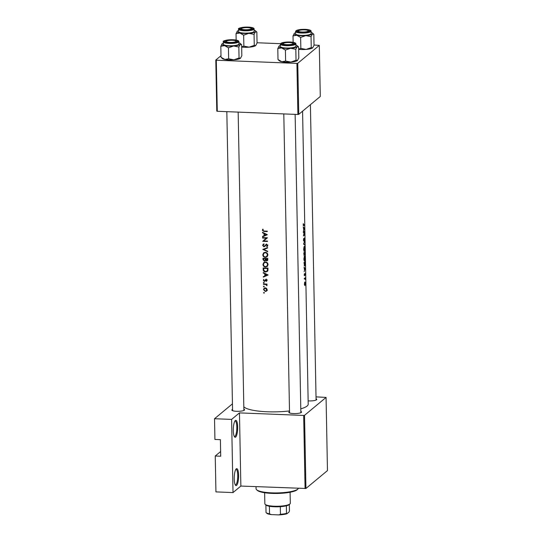 <?xml version="1.0" encoding="UTF-8"?>
<svg xmlns="http://www.w3.org/2000/svg" width="542" height="542" viewBox="0 0 542 542"><rect width="100%" height="100%" fill="white"/><g stroke="black" fill="none" stroke-linecap="round" stroke-linejoin="round"><path stroke-width="0.81" d="M304.048 246.752L303.655 249.428L304.137 251.42L304.834 248.263C304.807 246.759 304.624 246.115 304.292 246.325L304.753 248.399L304.387 250.966L303.805 249.3L304.069 246.691M303.886 252.836L304.394 252.857L304.401 254.056L303.866 255.045M304.204 255.038L303.92 253.25A32.534 7.06 -1.1 0 0 304.164 253.053A32.534 7.06 -1.1 0 0 304.394 252.857M304.231 256.413L304.943 258.06L304.577 260.634L303.994 258.968L304.258 256.359M304.408 265.587L304.103 262.911A32.534 7.06 -1.1 0 0 304.353 262.721A32.534 7.06 -1.1 0 0 304.997 262.064L304.651 265.6M304.59 282.45L305.18 283.541L304.882 285.248L304.604 282.409M235.655 437.082A8.489 2.168 -87.7 0 1 234.598 436.954A8.489 2.168 -87.7 0 1 233.324 428.715A8.489 2.168 -87.7 0 1 235.242 420.599A8.489 2.168 -87.7 0 1 235.336 420.517A8.489 2.168 -87.7 0 1 237.681 426.981A8.489 2.168 -87.7 0 1 235.655 437.082M234.293 436.493A7.778 1.992 92.3 0 0 234.503 436.547A7.778 1.992 92.3 0 0 234.957 436.364A7.778 1.992 92.3 0 0 236.82 427.97A7.778 1.992 92.3 0 0 235.12 420.998A7.778 1.992 92.3 0 0 234.91 421.032M236.583 485.402A8.489 2.168 -87.7 0 1 235.526 485.273A8.489 2.168 -87.7 0 1 234.252 477.035A8.489 2.168 -87.7 0 1 236.17 468.918A8.489 2.168 -87.7 0 1 236.265 468.837A8.489 2.168 -87.7 0 1 238.609 475.3A8.489 2.168 -87.7 0 1 236.583 485.402M235.221 484.812A7.778 1.992 92.3 0 0 235.431 484.866A7.778 1.992 92.3 0 0 235.885 484.683A7.778 1.992 92.3 0 0 237.748 476.289A7.778 1.992 92.3 0 0 236.048 469.318A7.778 1.992 92.3 0 0 235.838 469.352M243.859 409.19A6.369 1.382 178.9 0 1 244.428 410.118A6.369 1.382 178.9 0 1 244.361 410.179A6.369 1.382 178.9 0 1 238.114 411.317A6.369 1.382 178.9 0 1 232.017 410.355A6.369 1.382 178.9 0 1 232.064 409.691A6.369 1.382 178.9 0 1 232.545 409.406M232.762 410.402A5.657 1.226 -1.1 0 0 232.579 410.673L226.827 111.659M316.054 398.804A6.369 1.382 178.9 0 1 316.623 399.739A6.369 1.382 178.9 0 1 316.555 399.793A6.369 1.382 178.9 0 1 308.141 400.877M300.837 411.453A6.369 1.382 178.9 0 1 301.399 412.381A6.369 1.382 178.9 0 1 301.338 412.435A6.369 1.382 178.9 0 1 295.085 413.573A6.369 1.382 178.9 0 1 288.994 412.618A6.369 1.382 178.9 0 1 289.042 411.947A6.369 1.382 178.9 0 1 289.523 411.669M302.578 111.178L308.208 404.169A32.534 7.06 178.9 0 1 307.104 406.039A32.534 7.06 178.9 0 1 300.783 408.824M303.696 225.248L303.33 223.65L303.188 224.937L303.689 225.696A32.534 7.06 -1.1 0 0 304.367 224.971L304.36 224.537A32.534 7.06 178.9 0 1 303.696 225.248M304.428 228.128L303.263 226.908L303.771 229.964L303.351 231.488L304.428 228.189L304.055 228.114M304.489 231.163A32.534 7.06 178.9 0 1 303.764 231.929A32.534 7.06 178.9 0 1 303.364 232.233L303.378 232.667A32.534 7.06 -1.1 0 0 303.771 232.362A32.534 7.06 -1.1 0 0 304.319 231.834L303.439 235.953A32.534 7.06 -1.1 0 0 303.832 235.648A32.534 7.06 -1.1 0 0 304.557 234.882L304.55 234.449A32.534 7.06 178.9 0 1 303.825 235.214A32.534 7.06 178.9 0 1 303.73 235.289L304.489 231.163M303.879 240.709L303.757 238.345L303.479 240.045L303.886 241.143L304.455 238.446L304.543 240.424L304.441 238.019L304.001 240.431L303.547 240.716M304.299 238.439L304.577 239.022M304.672 240.953L303.595 244.124L304.753 245.106L303.893 243.873L304.672 240.953M304.882 251.854A32.534 7.06 178.9 0 1 304.157 252.619A32.534 7.06 178.9 0 1 303.764 252.924L304.211 255.472L304.496 254.273L304.719 254.598L304.882 251.854M304.482 255.993L303.845 259.09L304.319 261.088L305.017 257.931C304.99 256.427 304.807 255.777 304.482 255.993L304.618 255.926M305.071 261.522A32.534 7.06 178.9 0 1 304.347 262.287A32.534 7.06 178.9 0 1 303.947 262.585L304.665 266.034L305.071 261.522M305.2 268.398L304.035 267.172L304.543 270.228L304.123 271.752L305.2 268.459L304.834 268.378M304.645 274.523L304.475 275.329L304.292 273.832L304.489 275.756L304.889 273.954L305.004 275.228L304.882 273.52L304.645 274.523M304.916 273.94L305.004 274.306M305.146 277.789A32.534 7.06 178.9 0 1 304.651 278.27A32.534 7.06 178.9 0 1 304.258 278.568L304.265 279.001A32.534 7.06 -1.1 0 0 304.604 278.744L304.916 278.554L305.166 279.476L305.051 278.337A32.534 7.06 -1.1 0 0 305.153 278.222L305.146 277.789M304.821 282.023L304.347 284.252L304.889 285.681L305.268 283.446L305.126 282.233L304.685 282.213M289.509 410.931A32.534 7.06 178.9 0 1 243.812 406.791M304.475 275.329L304.164 274.821M303.635 225.303L303.188 224.849M262.653 241.312A32.534 7.06 -1.1 0 0 267.477 241.468L267.47 241.034A32.534 7.06 178.9 0 1 263.656 240.926L267.409 237.755A32.534 7.06 178.9 0 1 262.585 237.599L262.592 238.033A32.534 7.06 -1.1 0 0 266.366 238.168L263.371 240.621M267.321 246.481L267.68 245.573L266.515 244.361L263.92 246.386L263.094 245.404L263.866 244.374L263.622 243.961L262.613 245.377L263.92 246.82L266.542 244.794L267.179 245.519L266.569 246.447L267.179 246.61M263.622 243.961L263.121 244.273M264.232 244.015L263.866 244.374M266.501 244.015L264.388 246.231M267.423 245.743L266.569 246.447M265.919 245.099L266.955 244.456M267.667 251.224L263.818 249.51L267.606 248.006L267.592 247.538L262.809 249.428L267.673 251.691L267.667 251.224M265.539 267.057L267.172 266.522L268.046 264.543C267.856 263.012 266.976 262.152 265.417 261.976L263.832 262.497L262.978 264.421C263.141 265.987 263.995 266.86 265.539 267.057L266.142 266.556M267.992 268.107A32.534 7.06 178.9 0 1 263.168 267.951L263.195 269.449C263.229 271.007 264.022 271.86 265.566 272.009L267.26 271.488L267.863 270.614L267.992 268.107L266.867 271.176L265.56 271.576L263.818 270.35L263.663 268.405A32.534 7.06 -1.1 0 0 267.497 268.534M263.344 277.118L268.121 274.984L263.256 272.538L263.263 273.005L264.801 273.812L264.842 276L263.331 276.65L263.344 277.118L264.062 276.339M264.645 284.421L265.851 284.543L266.949 285.736L266.468 284.482A32.534 7.06 -1.1 0 0 266.989 284.496L266.976 284.062A32.534 7.06 178.9 0 1 263.473 283.933L263.48 284.367A32.534 7.06 -1.1 0 0 264.645 284.421L265.146 284.008M264.252 286.542L263.846 286.115L263.459 286.501L263.866 286.921L264.245 286.603M263.846 286.115L263.459 286.501L263.913 286.129M264.374 292.795L263.968 292.375L263.581 292.755L263.981 293.181L264.367 292.863M263.968 292.375L263.581 292.755L264.035 292.382M265.35 291.501L266.589 291.061L267.152 289.733L266.535 288.371L265.275 287.849L264.11 288.242L263.52 289.597L265.35 291.501L266.054 290.898M264.178 282.7L263.771 282.28L263.385 282.66L263.791 283.08L264.171 282.761M263.771 282.28L263.385 282.66L263.839 282.287M265.018 281.135L266.054 280.011L266.488 281.386L266.976 280.499L266.027 279.577L264.34 280.939L263.764 280.295L263.791 279.306L263.344 280.295L264.367 281.373L264.963 281.183M265.485 279.726L266.21 279.116M265.384 280.614L266.325 279.631M265.594 260.309L266.637 260.898L267.416 260.634L267.802 258.446A32.534 7.06 178.9 0 1 262.978 258.29L263.005 259.591L264.388 261.197L265.926 260.038M265.35 257.396L266.989 256.854L267.863 254.882C267.673 253.344 266.793 252.491 265.228 252.315L263.649 252.829L262.789 254.76C262.951 256.319 263.805 257.199 265.35 257.396L265.959 256.888M262.572 236.854L267.348 234.72L262.484 232.267L262.491 232.742L264.029 233.548L264.069 235.736L262.558 236.38L262.572 236.854L263.29 236.075M264.049 231.041L262.809 230.316L263.216 229.401L262.843 229.13L262.321 230.269L264.008 231.468A32.534 7.06 -1.1 0 0 267.287 231.556L267.281 231.122A32.534 7.06 178.9 0 1 264.049 231.041M220.621 451.54L215.242 456.005L215.933 491.899L233.013 492.576L231.603 419.406L214.53 418.729L214.923 439.44L220.391 439.657L220.709 456.222L215.242 456.005M326.067 397.422L304.536 415.314L305.939 488.478L327.47 470.591L326.067 397.422L316.02 396.866M298.757 114.355L320.288 96.469L319.306 45.386L297.775 63.279L298.757 114.355L297.89 114.484L296.908 63.4L216.299 60.203L217.281 111.279L216.78 111.103L215.797 60.026L216.299 60.203M297.89 114.484L217.281 111.279M220.994 55.711L215.797 60.026M319.306 45.386L314.021 45.02M280.485 43.685L257.05 42.757M296.908 63.4L297.775 63.279M305.939 488.478L240.858 486.059L233.013 492.576M305.078 488.606L303.669 415.436L239.456 412.889L240.858 486.059M232.437 403.844L214.53 418.729M231.603 419.406L239.456 412.889M303.669 415.436L304.536 415.314M267.308 290.465L266.075 290.898M263.995 289.204L263.52 289.597M264.252 288.71L264.516 287.985M266.711 289.719L266.23 290.776L265.336 291.068L263.947 289.618L264.388 288.581L265.282 288.283L266.711 289.719L267.111 289.387M266.23 290.776L267.138 289.984M265.722 287.917L265.282 288.283M265.295 287.849L264.388 288.581M266.969 284.062L266.468 284.482M267.023 285.112L266.569 285.485M266.969 284.984L266.63 285.268M266.447 284.049L265.851 284.543M263.974 283.961L263.48 284.367M266.969 280.56L266.176 281.088M266.894 280.485L267.253 279.889M266.915 280.173L266.535 280.485M266.454 279.679L266.054 280.011M265.627 280.627L264.367 281.373M263.94 279.794L263.344 280.295M265.749 279.706L264.665 280.837M267.89 274.875L264.062 276.522M265.329 275.6L264.842 276M265.153 273.52L264.801 273.812M263.608 272.721L263.263 273.005M267.165 274.99L265.329 275.79L265.295 274.062L267.165 274.99L267.524 274.692M265.648 273.771L265.295 274.062M267.572 271.163L266.488 271.413M266.156 271.522L265.566 272.009M264.157 267.999L263.663 268.405M267.992 269.855L267.389 270.356M266.867 271.176L267.972 270.079M267.504 266.19L266.4 266.454M263.493 263.995L262.978 264.421M263.73 263.344L264.218 262.24M267.545 264.557L266.806 266.203L265.526 266.623C264.266 266.454 263.575 265.722 263.459 264.428L264.178 262.816L265.424 262.409C266.691 262.572 267.402 263.283 267.545 264.557L268.012 264.171M266.806 266.203L268.026 264.943M265.885 262.03L265.424 262.409M265.268 261.976L264.178 262.816M267.694 260.275L266.637 260.898M265.492 260.553L264.388 261.197M263.48 259.198L263.005 259.591M267.308 258.866L266.623 260.465L265.749 258.832A32.534 7.06 -1.1 0 0 267.308 258.866L267.802 258.453M267.816 259.042L267.321 259.455M267.816 259.679L266.623 260.465M266.251 258.412L265.749 258.832M265.756 258.398L265.255 258.812L265.221 260.004L264.388 260.763L265.783 259.537M263.968 258.331L263.487 259.361L264.388 260.763M265.106 260.16L265.946 259.401M263.473 258.744A32.534 7.06 -1.1 0 0 265.255 258.812M267.314 256.522L266.217 256.793M263.31 254.327L262.789 254.76M263.541 253.676L264.029 252.572M267.355 254.896L266.623 256.542L265.343 256.962C264.076 256.793 263.392 256.054 263.276 254.767L263.988 253.155L265.241 252.748C266.508 252.904 267.213 253.622 267.355 254.896L267.829 254.503M266.623 256.542L267.843 255.282M265.695 252.369L265.241 252.748M265.085 252.315L263.988 253.155M267.599 247.708L263.818 249.51M264.191 249.198L263.839 249.029M263.554 243.995L262.613 245.377M267.524 246.203L267.87 244.943M267.606 245.16L267.179 245.519M265.167 246.109L263.92 246.82M263.087 237.62L262.592 238.033M267.409 237.836L263.656 240.926M263.886 240.736L263.378 240.716M266.874 237.742L266.366 238.168M267.118 234.605L263.29 236.251M264.557 235.336L264.069 235.736M264.381 233.256L264.029 233.548M262.836 232.457L262.491 232.742M266.393 234.727L264.557 235.526L264.523 233.798L266.393 234.727L266.752 234.429M264.875 233.507L264.523 233.798M263.087 229.307L262.321 230.269M304.008 224.957L304.367 224.971M305.044 268.629L304.658 269.896L304.631 268.168L305.044 268.629M304.218 275.458L304.631 275.471M304.719 278.209L305.153 278.222M304.584 278.324L305.051 278.337M304.611 262.05L304.997 262.064M304.421 252.382L304.814 252.403L304.645 254.164M304.712 254.171L304.509 252.741A32.534 7.06 -1.1 0 0 304.814 252.403M304.028 252.728L304.509 252.741M304.265 244.618L304.746 244.638M304.197 234.869L304.557 234.882M303.899 231.813L304.319 231.834M304.265 228.365L303.886 229.625L303.852 227.897L304.265 228.365M297.985 488.938L297.307 489.609A20.508 4.451 178.9 0 1 272.003 493.403A20.508 4.451 178.9 0 1 257.321 490.381L256.617 489.738A21.219 4.6 -1.1 0 0 271.806 492.861A21.219 4.6 -1.1 0 0 297.985 488.938A21.219 4.6 -1.1 0 0 298.412 488.342M256.027 486.655L256.068 488.721A21.219 4.6 -1.1 0 0 256.617 489.738M292.897 43.78A4.953 1.077 -1.1 0 0 292.937 43.258A4.953 1.077 -1.1 0 0 288.195 42.513A4.953 1.077 -1.1 0 0 283.33 43.401A4.953 1.077 -1.1 0 0 283.283 43.448A4.953 1.077 -1.1 0 0 286.935 44.654A4.953 1.077 -1.1 0 0 292.897 43.78M292.937 43.258L293.635 43.902A5.657 1.226 178.9 0 1 293.778 44.119M239.056 58.001L233.88 59.81A9.336 2.026 178.9 0 1 229.049 59.898A9.336 2.026 178.9 0 1 224.862 59.451L221.021 57.283L220.811 46.3L224.598 45.643L228.439 47.811L233.616 46.002L238.846 47.012L240.208 44.451L241.624 44.701L241.834 55.691L240.472 58.258L239.056 58.001L238.846 47.012M240.573 58.163A9.336 2.026 178.9 0 1 240.56 58.17L240.472 58.258A9.336 2.026 178.9 0 1 233.88 59.81L228.649 58.8L224.862 59.451A9.336 2.026 178.9 0 1 222.362 58.522L221.021 57.283M232.782 39.966A6.369 1.382 178.9 0 1 237.349 41.517A6.369 1.382 178.9 0 1 229.496 42.696A6.369 1.382 178.9 0 1 224.937 41.754A6.369 1.382 178.9 0 1 232.782 39.966M223.365 41.897L223.412 44.241A7.778 1.687 -1.1 0 0 229.185 45.758A7.778 1.687 -1.1 0 0 238.968 43.943L238.92 41.599A7.778 1.687 178.9 0 1 229.137 43.414A7.778 1.687 178.9 0 1 223.365 41.897C222.335 40.826 225.567 40.108 233.06 39.742C236.956 39.979 238.907 40.596 238.92 41.599M238.947 42.825A9.336 2.026 178.9 0 1 240.282 43.468L241.624 44.701M228.649 58.8L228.439 47.811M240.282 43.468A9.336 2.026 178.9 0 1 240.208 44.451A9.336 2.026 178.9 0 1 233.616 46.002A9.336 2.026 178.9 0 1 224.598 45.643A9.336 2.026 178.9 0 1 222.084 43.814A9.336 2.026 178.9 0 1 222.173 43.733L220.811 46.3M223.392 43.123A9.336 2.026 -1.1 0 0 222.173 43.733M298.547 30.758A4.953 1.077 -1.1 0 0 298.5 30.799A4.953 1.077 -1.1 0 0 302.151 32.012A4.953 1.077 -1.1 0 0 308.113 31.138A4.953 1.077 -1.1 0 0 308.154 30.616A4.953 1.077 -1.1 0 0 303.412 29.871A4.953 1.077 -1.1 0 0 298.547 30.758M308.154 30.616L308.852 31.26A5.657 1.226 178.9 0 1 308.994 31.477M254.273 45.359L254.062 34.37L255.424 31.809L256.84 32.059L257.057 43.048L255.688 45.609L254.273 45.359L249.096 47.168A9.336 2.026 178.9 0 1 244.266 47.256A9.336 2.026 178.9 0 1 241.671 47.052M255.688 45.609A9.336 2.026 178.9 0 0 255.783 45.528L255.79 45.521A9.336 2.026 178.9 0 1 255.783 45.528L255.688 45.609A9.336 2.026 178.9 0 1 249.096 47.168L243.866 46.151L241.664 46.863M247.999 27.324A6.369 1.382 178.9 0 1 252.565 28.875A6.369 1.382 178.9 0 1 244.713 30.054A6.369 1.382 178.9 0 1 240.16 29.112A6.369 1.382 178.9 0 1 247.999 27.324M238.588 29.248L238.629 31.599A7.778 1.687 -1.1 0 0 244.401 33.116A7.778 1.687 -1.1 0 0 254.184 31.301L254.144 28.95A7.778 1.687 178.9 0 1 244.354 30.765A7.778 1.687 178.9 0 1 238.588 29.248C237.552 28.177 240.783 27.466 248.277 27.1A7.358 1.599 -1.1 0 0 239.252 28.408A7.358 1.599 -1.1 0 0 244.456 30.264A7.358 1.599 -1.1 0 0 253.46 28.97A7.358 1.599 -1.1 0 0 248.256 27.107C252.172 27.337 254.123 27.954 254.144 28.95M254.164 30.183A9.336 2.026 178.9 0 1 255.499 30.826L256.84 32.059M243.866 46.151L243.656 35.169L248.832 33.36L254.062 34.37M236.149 40.054L236.027 33.651L239.815 33.001L243.656 35.169M255.499 30.826A9.336 2.026 178.9 0 1 255.424 31.809A9.336 2.026 178.9 0 1 248.832 33.36A9.336 2.026 178.9 0 1 239.815 33.001A9.336 2.026 178.9 0 1 237.301 31.172A9.336 2.026 178.9 0 1 237.389 31.09L236.027 33.651M238.609 30.481A9.336 2.026 -1.1 0 0 237.389 31.09M241.576 28.496A4.953 1.077 -1.1 0 0 241.529 28.543A4.953 1.077 -1.1 0 0 245.174 29.749A4.953 1.077 -1.1 0 0 251.136 28.875A4.953 1.077 -1.1 0 0 251.176 28.353A4.953 1.077 -1.1 0 0 246.434 27.608A4.953 1.077 -1.1 0 0 241.576 28.496M251.176 28.353L251.881 28.997A5.657 1.226 178.9 0 1 252.016 29.214M311.142 32.439A9.336 2.026 178.9 0 1 312.477 33.082A9.336 2.026 178.9 0 1 312.402 34.065A9.336 2.026 -1.1 0 1 305.81 35.623A9.336 2.026 178.9 0 1 300.979 35.711A9.336 2.026 178.9 0 1 296.792 35.264L300.634 37.425L305.81 35.623L311.04 36.632L312.402 34.065L313.818 34.322L314.028 45.304L312.666 47.872L311.25 47.615L306.074 49.424L300.844 48.414L300.634 37.425M301.691 32.31A6.369 1.382 178.9 0 1 297.131 31.375A6.369 1.382 178.9 0 1 304.977 29.58A6.369 1.382 178.9 0 1 309.543 31.138A6.369 1.382 178.9 0 1 301.691 32.31M301.379 35.379A7.778 1.687 -1.1 0 0 311.162 33.557L311.115 31.212A7.778 1.687 178.9 0 1 301.332 33.028A7.778 1.687 178.9 0 1 295.559 31.511L295.607 33.855A7.778 1.687 -1.1 0 0 301.379 35.379M311.25 47.615L311.04 36.632M300.844 48.414L298.642 49.126M293.005 35.914L296.792 35.264A9.336 2.026 178.9 0 1 294.279 33.435A9.336 2.026 178.9 0 1 294.367 33.353L293.005 35.914L293.127 42.317M312.666 47.872A9.336 2.026 178.9 0 0 312.754 47.791L312.768 47.784A9.336 2.026 178.9 0 1 312.754 47.791L312.666 47.872A9.336 2.026 178.9 0 1 306.074 49.424A9.336 2.026 178.9 0 1 298.642 49.315M312.477 33.082L313.818 34.322M294.367 33.353A9.336 2.026 178.9 0 1 295.586 32.737M235.919 41.524A4.953 1.077 -1.1 0 0 235.96 41.002A4.953 1.077 -1.1 0 0 231.217 40.257A4.953 1.077 -1.1 0 0 226.353 41.145A4.953 1.077 -1.1 0 0 226.305 41.185A4.953 1.077 -1.1 0 0 229.957 42.398A4.953 1.077 -1.1 0 0 235.919 41.524M235.96 41.002L236.658 41.646A5.657 1.226 178.9 0 1 236.8 41.856M295.925 45.088A9.336 2.026 178.9 0 1 297.26 45.731A9.336 2.026 178.9 0 1 297.185 46.714A9.336 2.026 -1.1 0 1 290.587 48.265A9.336 2.026 178.9 0 1 285.756 48.353A9.336 2.026 178.9 0 1 281.569 47.906L285.41 50.074L290.587 48.265L295.817 49.275L297.185 46.714L298.601 46.964L298.811 57.953L297.45 60.514L296.034 60.264L290.851 62.073L285.62 61.056L285.41 50.074M286.474 44.959A6.369 1.382 178.9 0 1 281.915 44.017A6.369 1.382 178.9 0 1 289.753 42.229A6.369 1.382 178.9 0 1 294.326 43.78A6.369 1.382 178.9 0 1 286.474 44.959M286.156 48.021A7.778 1.687 -1.1 0 0 295.946 46.206L295.898 43.855A7.778 1.687 178.9 0 1 286.115 45.677A7.778 1.687 178.9 0 1 280.343 44.153L280.39 46.504A7.778 1.687 -1.1 0 0 286.156 48.021M296.034 60.264L295.817 49.275M285.62 61.056L281.84 61.713L277.999 59.545L277.789 48.563L281.569 47.906A9.336 2.026 178.9 0 1 279.055 46.077A9.336 2.026 178.9 0 1 279.15 45.995L277.789 48.563M277.999 59.545L279.34 60.785A9.336 2.026 178.9 0 0 281.84 61.713A9.336 2.026 178.9 0 0 290.851 62.073A9.336 2.026 178.9 0 0 297.45 60.514L297.544 60.426A9.336 2.026 178.9 0 1 297.538 60.433A9.336 2.026 178.9 0 1 297.45 60.514M297.26 45.731L298.601 46.964M279.15 45.995A9.336 2.026 178.9 0 1 280.37 45.386M286.372 505.808L286.522 513.403L286.975 513.728L289.008 512.034L289.442 510.977L289.32 504.548A12.026 2.608 178.9 0 1 286.372 505.808A12.026 2.608 178.9 0 1 280.316 506.682A12.026 2.608 178.9 0 1 274.482 506.77A12.026 2.608 178.9 0 1 269.388 506.248A12.026 2.608 178.9 0 1 265.878 504.995L266.027 512.59A12.026 2.608 -1.1 0 0 269.53 513.843L271.203 514.595A11.314 2.453 178.9 0 1 266.725 513.233L266.481 512.915M264.632 492.739L264.848 503.748A12.73 2.764 -1.1 0 0 265.173 504.351A12.73 2.764 -1.1 0 0 274.286 506.228A12.73 2.764 -1.1 0 0 289.997 503.877A12.73 2.764 -1.1 0 0 290.302 503.254L290.092 492.251M269.388 506.248L269.53 513.843M286.975 513.728A11.314 2.453 178.9 0 1 278.812 514.9L271.203 514.595M278.812 514.9L280.458 514.277A12.026 2.608 -1.1 0 0 286.522 513.403M280.316 506.682L280.458 514.277M263.669 269.049L263.195 269.449M267.999 268.459L267.504 268.873M265.987 258.5L265.255 259.103M265.865 244.781L265.14 245.384M264.51 231.055L264.008 231.468M303.303 225.682L303.689 225.696M304.258 278.73L304.604 278.744M233.033 39.756A7.358 1.599 -1.1 0 0 224.036 41.05A7.358 1.599 -1.1 0 0 229.239 42.906A7.358 1.599 -1.1 0 0 238.243 41.612A7.358 1.599 -1.1 0 0 233.033 39.756M301.433 32.527A7.358 1.599 -1.1 0 0 310.437 31.226A7.358 1.599 -1.1 0 0 305.227 29.37A7.358 1.599 -1.1 0 0 296.23 30.664A7.358 1.599 -1.1 0 0 301.433 32.527M286.217 45.169A7.358 1.599 -1.1 0 0 295.221 43.875A7.358 1.599 -1.1 0 0 290.011 42.012A7.358 1.599 -1.1 0 0 281.007 43.313A7.358 1.599 -1.1 0 0 286.217 45.169M265.715 280.139L266.44 279.536M264.896 260.587L265.621 259.984M266.047 244.977L266.766 244.388M304.529 265.661L304.15 265.648M304.455 260.682L304.076 260.668M304.272 251.021L303.893 251.007M295.133 114.369L300.857 412.719M283.805 113.922L289.543 412.936M283.283 43.448L282.606 44.112M298.5 30.799L297.822 31.47M316.081 400.071L310.403 104.681M241.529 28.543L240.851 29.207M311.115 31.212C311.101 30.21 309.15 29.593 305.254 29.363C299.137 29.356 295.905 30.074 295.559 31.511M243.886 410.457L238.155 112.113M226.305 41.185L225.628 41.856M295.898 43.855C295.885 42.859 293.927 42.242 290.038 42.005C283.92 42.005 280.688 42.723 280.343 44.153M265.878 504.995L265.173 504.351M289.32 504.548L289.997 503.877"/></g></svg>
